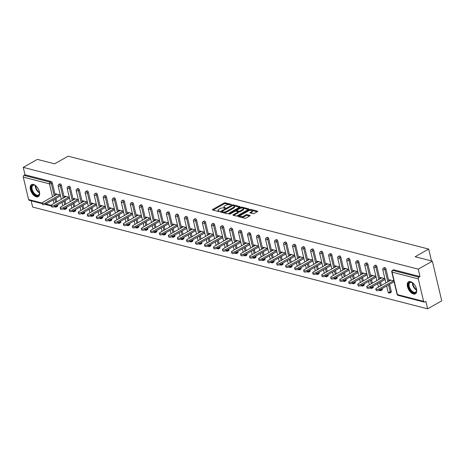 <?xml version="1.0" encoding="UTF-8"?>
<svg xmlns="http://www.w3.org/2000/svg" width="465" height="465" viewBox="0 0 465 465"><rect width="100%" height="100%" fill="white"/><g stroke="black" fill="none" stroke-linecap="round" stroke-linejoin="round"><path stroke-width="0.7" d="M231.215 204.728L231.262 204.379L225.234 202.821A0.872 0.337 -13.3 0 0 224.037 203.036L212.644 209.477A0.872 0.337 -13.3 0 0 212.366 209.82A0.872 0.337 -13.3 0 0 212.581 209.977L218.608 211.534L219.643 211.139L218.713 210.831A2.784 1.087 -13.3 0 1 218.027 210.325A2.784 1.087 -13.3 0 1 218.922 209.215L219.869 208.68A2.784 1.087 -13.3 0 1 223.712 208.006L225.333 208.058L225.38 207.704L224.595 207.5A2.784 1.087 -13.3 0 1 223.915 207.001A2.784 1.087 -13.3 0 1 224.804 205.89L225.757 205.356A2.784 1.087 -13.3 0 1 229.594 204.676L231.215 204.728M410.519 281.621A6.911 3.79 -119.5 0 0 408.584 281.796A6.911 3.79 -119.5 0 0 407.962 288.178A6.911 3.79 -119.5 0 0 413.449 294.002A6.911 3.79 -119.5 0 0 415.385 293.828A6.911 3.79 -119.5 0 0 416.006 287.451A6.911 3.79 -119.5 0 0 410.519 281.621M33.439 184.454A6.911 3.79 -119.5 0 0 31.498 184.628A6.911 3.79 -119.5 0 0 30.876 191.01A6.911 3.79 -119.5 0 0 36.363 196.835A6.911 3.79 -119.5 0 0 38.304 196.66A6.911 3.79 -119.5 0 0 38.926 190.284A6.911 3.79 -119.5 0 0 33.439 184.454M253.024 213.656A0.872 0.337 -13.3 0 0 254.227 213.447L257.424 211.639A0.872 0.337 -13.3 0 0 257.703 211.29A0.872 0.337 -13.3 0 0 257.488 211.133L250.792 209.407A0.872 0.337 -13.3 0 0 249.595 209.622L238.202 216.062A0.872 0.337 -13.3 0 0 237.923 216.405A0.872 0.337 -13.3 0 0 238.138 216.562L244.834 218.288A0.872 0.337 -13.3 0 0 246.031 218.079L249.891 215.894A0.872 0.337 -13.3 0 0 250.17 215.551A0.872 0.337 -13.3 0 0 249.955 215.394L247.089 214.656A0.872 0.337 -13.3 0 0 245.892 214.865L243.98 215.946A2.325 0.907 -13.3 0 1 241.631 216.585A2.325 0.907 -13.3 0 1 240.196 216.091A2.325 0.907 -13.3 0 1 240.94 215.167L248.444 210.924A2.325 0.907 -13.3 0 1 250.792 210.285A2.325 0.907 -13.3 0 1 252.222 210.779A2.325 0.907 -13.3 0 1 251.478 211.709L250.228 212.412A0.872 0.337 -13.3 0 0 249.949 212.761A0.872 0.337 -13.3 0 0 250.164 212.918L253.024 213.656M23.25 167.365L37.369 159.385L54.591 163.82L68.134 156.17L428.684 249.077L415.146 256.732L432.369 261.167L418.25 269.148L23.25 167.365L25.005 174.788L23.971 175.369L50.156 182.117L51.185 181.53L25.005 174.788M239.777 207.094A0.872 0.337 -13.3 0 0 240.056 206.745A0.872 0.337 -13.3 0 0 239.841 206.588L233.151 204.862A0.872 0.337 -13.3 0 0 231.948 205.077L220.555 211.517A0.872 0.337 -13.3 0 0 220.276 211.86A0.872 0.337 -13.3 0 0 220.491 212.017L227.187 213.743A0.872 0.337 -13.3 0 0 228.385 213.534L239.777 207.094M241.969 207.134L248.665 208.861A0.872 0.337 -13.3 0 1 248.88 209.018A0.872 0.337 -13.3 0 1 248.601 209.366L237.208 215.806A0.872 0.337 -13.3 0 1 236.011 216.016L233.145 215.278A0.872 0.337 -13.3 0 1 232.93 215.121A0.872 0.337 -13.3 0 1 233.209 214.772L237.83 212.162A0.872 0.337 -13.3 0 0 238.109 211.813A0.872 0.337 -13.3 0 0 237.894 211.656L235.993 211.168A0.872 0.337 -13.3 0 0 234.796 211.383L229.983 214.098L229.193 213.894L240.771 207.349A0.872 0.337 -13.3 0 1 241.969 207.134L242.16 207.931L248.327 209.517M431.491 260.941L428.684 249.077M42.338 203.682L29.231 200.305A1.331 0.982 -75.6 0 1 28.598 199.566L23.285 177.107A1.331 0.982 -75.6 0 1 23.971 175.369M31.155 200.804L32.631 207.047L427.631 308.83L441.75 300.849L432.369 261.167M418.25 269.148L420.005 276.57L418.971 277.152A1.331 0.982 104.4 0 0 418.285 278.89L423.598 301.349A1.331 0.982 104.4 0 0 424.231 302.093A1.331 0.982 104.4 0 0 424.847 301.994L425.876 301.413L427.631 308.83M55.986 194.841L55.748 193.812L60.299 194.986M60.101 196.056L60.584 196.178M418.285 278.89L392.105 272.141A1.331 0.982 104.4 0 1 392.791 270.409A1.331 0.727 -119.5 0 0 392.419 270.438L393.448 269.857A1.331 0.727 60.5 0 1 393.82 269.822L392.791 270.409L418.971 277.152M420.005 276.57L393.82 269.822M51.185 181.53A1.331 0.727 60.5 0 1 52.336 182.948L55.248 195.259M55.986 198.381L56.794 201.804M57.532 204.926L57.643 205.408A1.331 0.727 60.5 0 1 57.433 206.338L56.399 206.925A1.331 0.727 -119.5 0 0 56.614 205.989L57.643 205.408M385.956 268.915L384.921 269.497A1.331 0.727 60.5 0 0 383.776 268.084A1.331 0.727 -119.5 0 0 383.398 268.119L384.433 267.532A1.331 0.727 60.5 0 1 384.805 267.503A1.331 0.727 60.5 0 1 385.956 268.915L388.862 281.226M389.6 284.348L391.263 291.375A1.331 0.727 60.5 0 1 391.048 292.311L390.019 292.892A1.331 0.727 -119.5 0 0 390.234 291.956L391.263 291.375M376.935 266.59L375.906 267.172A1.331 0.727 60.5 0 0 374.755 265.759A1.331 0.727 -119.5 0 0 374.383 265.794L375.418 265.213A1.331 0.727 60.5 0 1 375.79 265.178A1.331 0.727 60.5 0 1 376.935 266.59L379.847 278.907M380.585 282.023L381.393 285.452M382.131 288.573L382.247 289.05A1.331 0.727 60.5 0 1 382.032 289.986L381.004 290.567A1.331 0.727 -119.5 0 0 381.213 289.637L382.247 289.05M367.92 264.265L366.891 264.852A1.331 0.727 60.5 0 0 365.74 263.434A1.331 0.727 -119.5 0 0 365.368 263.469L366.397 262.888A1.331 0.727 60.5 0 1 366.769 262.853A1.331 0.727 60.5 0 1 367.92 264.265L370.832 276.582M371.57 279.703L372.378 283.127M373.116 286.248L373.226 286.725A1.331 0.727 60.5 0 1 373.017 287.661L371.983 288.242A1.331 0.727 -119.5 0 0 372.198 287.312L373.226 286.725M358.904 261.946L357.87 262.527A1.331 0.727 60.5 0 0 356.725 261.115A1.331 0.727 -119.5 0 0 356.353 261.144L357.382 260.563A1.331 0.727 60.5 0 1 357.754 260.528A1.331 0.727 60.5 0 1 358.904 261.946L361.817 274.257M362.549 277.378L363.363 280.802M364.101 283.923L364.211 284.406A1.331 0.727 60.5 0 1 364.002 285.336L362.967 285.923A1.331 0.727 -119.5 0 0 363.182 284.987L364.211 284.406M349.889 259.621L348.855 260.202A1.331 0.727 60.5 0 0 347.704 258.79A1.331 0.727 -119.5 0 0 347.332 258.825L348.366 258.238A1.331 0.727 60.5 0 1 348.738 258.209A1.331 0.727 60.5 0 1 349.889 259.621L352.796 271.932M353.534 275.053L354.347 278.483M355.08 281.598L355.196 282.081A1.331 0.727 60.5 0 1 354.981 283.016L353.952 283.598A1.331 0.727 -119.5 0 0 354.167 282.662L355.196 282.081M340.868 257.296L339.839 257.877A1.331 0.727 60.5 0 0 338.689 256.465A1.331 0.727 -119.5 0 0 338.317 256.5L339.351 255.919A1.331 0.727 60.5 0 1 339.723 255.884A1.331 0.727 60.5 0 1 340.868 257.296L343.78 269.613M344.519 272.728L345.326 276.158M346.065 279.279L346.181 279.756A1.331 0.727 60.5 0 1 345.966 280.691L344.937 281.273A1.331 0.727 -119.5 0 0 345.146 280.343L346.181 279.756M331.853 254.971L330.824 255.558A1.331 0.727 60.5 0 0 329.673 254.14A1.331 0.727 -119.5 0 0 329.301 254.175L330.33 253.594A1.331 0.727 60.5 0 1 330.702 253.559A1.331 0.727 60.5 0 1 331.853 254.971L334.765 267.288M335.503 270.409L336.311 273.833M337.049 276.954L337.16 277.436A1.331 0.727 60.5 0 1 336.951 278.366L335.916 278.948A1.331 0.727 -119.5 0 0 336.131 278.018L337.16 277.436M322.838 252.652L321.803 253.233A1.331 0.727 60.5 0 0 320.658 251.821A1.331 0.727 -119.5 0 0 320.286 251.856L321.315 251.269A1.331 0.727 60.5 0 1 321.687 251.234A1.331 0.727 60.5 0 1 322.838 252.652L325.75 264.963M326.482 268.084L327.296 271.508M328.034 274.629L328.145 275.111A1.331 0.727 60.5 0 1 327.935 276.041L326.901 276.629A1.331 0.727 -119.5 0 0 327.116 275.693L328.145 275.111M313.817 250.327L312.788 250.908A1.331 0.727 60.5 0 0 311.637 249.496A1.331 0.727 -119.5 0 0 311.265 249.531L312.3 248.944A1.331 0.727 60.5 0 1 312.672 248.915A1.331 0.727 60.5 0 1 313.817 250.327L316.729 262.638M317.467 265.759L318.281 269.189M319.013 272.31L319.13 272.786A1.331 0.727 60.5 0 1 318.914 273.722L317.886 274.304A1.331 0.727 -119.5 0 0 318.095 273.368L319.13 272.786M304.802 248.002L303.773 248.589A1.331 0.727 60.5 0 0 302.622 247.171A1.331 0.727 -119.5 0 0 302.25 247.206L303.285 246.624A1.331 0.727 60.5 0 1 303.657 246.59A1.331 0.727 60.5 0 1 304.802 248.002L307.714 260.319M308.452 263.44L309.26 266.864M309.998 269.985L310.114 270.461A1.331 0.727 60.5 0 1 309.899 271.397L308.87 271.979A1.331 0.727 -119.5 0 0 309.08 271.048L310.114 270.461M295.787 245.677L294.758 246.264A1.331 0.727 60.5 0 0 293.607 244.852A1.331 0.727 -119.5 0 0 293.235 244.881L294.264 244.299A1.331 0.727 60.5 0 1 294.636 244.265A1.331 0.727 60.5 0 1 295.787 245.677L298.699 257.994M299.437 261.115L300.245 264.538M300.983 267.66L301.093 268.142A1.331 0.727 60.5 0 1 300.884 269.072L299.849 269.659A1.331 0.727 -119.5 0 0 300.065 268.724L301.093 268.142M286.771 243.358L285.737 243.939A1.331 0.727 60.5 0 0 284.592 242.527A1.331 0.727 -119.5 0 0 284.22 242.561L285.248 241.974A1.331 0.727 60.5 0 1 285.62 241.945A1.331 0.727 60.5 0 1 286.771 243.358L289.678 255.669M290.416 258.79L291.23 262.214M291.968 265.335L292.078 265.817A1.331 0.727 60.5 0 1 291.869 266.747L290.834 267.334A1.331 0.727 -119.5 0 0 291.049 266.399L292.078 265.817M277.75 241.033L276.721 241.614A1.331 0.727 60.5 0 0 275.571 240.202A1.331 0.727 -119.5 0 0 275.199 240.236L276.233 239.655A1.331 0.727 60.5 0 1 276.605 239.62A1.331 0.727 60.5 0 1 277.75 241.033L280.662 253.344M281.401 256.465L282.209 259.894M282.947 263.016L283.063 263.492A1.331 0.727 60.5 0 1 282.848 264.428L281.819 265.009A1.331 0.727 -119.5 0 0 282.028 264.074L283.063 263.492M268.735 238.708L267.706 239.295A1.331 0.727 60.5 0 0 266.555 237.877A1.331 0.727 -119.5 0 0 266.183 237.911L267.218 237.33A1.331 0.727 60.5 0 1 267.59 237.295A1.331 0.727 60.5 0 1 268.735 238.708L271.647 251.024M272.385 254.146L273.193 257.569M273.932 260.691L274.048 261.167A1.331 0.727 60.5 0 1 273.833 262.103L272.804 262.684A1.331 0.727 -119.5 0 0 273.013 261.754L274.048 261.167M259.72 236.389L258.685 236.97A1.331 0.727 60.5 0 0 257.54 235.557A1.331 0.727 -119.5 0 0 257.168 235.586L258.197 235.005A1.331 0.727 60.5 0 1 258.569 234.97A1.331 0.727 60.5 0 1 259.72 236.389L262.632 248.699M263.37 251.821L264.178 255.244M264.916 258.366L265.027 258.848A1.331 0.727 60.5 0 1 264.818 259.778L263.783 260.365A1.331 0.727 -119.5 0 0 263.998 259.429L265.027 258.848M250.705 234.064L249.67 234.645A1.331 0.727 60.5 0 0 248.525 233.232A1.331 0.727 -119.5 0 0 248.153 233.267L249.182 232.68A1.331 0.727 60.5 0 1 249.554 232.651A1.331 0.727 60.5 0 1 250.705 234.064L253.611 246.374M254.349 249.496L255.163 252.919M255.901 256.041L256.012 256.523A1.331 0.727 60.5 0 1 255.797 257.459L254.768 258.04A1.331 0.727 -119.5 0 0 254.983 257.104L256.012 256.523M241.684 231.739L240.655 232.32A1.331 0.727 60.5 0 0 239.504 230.907A1.331 0.727 -119.5 0 0 239.132 230.942L240.167 230.361A1.331 0.727 60.5 0 1 240.539 230.326A1.331 0.727 60.5 0 1 241.684 231.739L244.596 244.055M245.334 247.171L246.142 250.6M246.88 253.721L246.996 254.198A1.331 0.727 60.5 0 1 246.781 255.134L245.753 255.715A1.331 0.727 -119.5 0 0 245.962 254.785L246.996 254.198M232.669 229.414L231.64 230.001A1.331 0.727 60.5 0 0 230.489 228.582A1.331 0.727 -119.5 0 0 230.117 228.617L231.146 228.036A1.331 0.727 60.5 0 1 231.524 228.001A1.331 0.727 60.5 0 1 232.669 229.414L235.581 241.73M236.319 244.852L237.127 248.275M237.865 251.396L237.981 251.879A1.331 0.727 60.5 0 1 237.766 252.809L236.737 253.39A1.331 0.727 -119.5 0 0 236.947 252.46L237.981 251.879M223.653 227.094L222.619 227.676A1.331 0.727 60.5 0 0 221.474 226.263A1.331 0.727 -119.5 0 0 221.102 226.298L222.131 225.711A1.331 0.727 60.5 0 1 222.503 225.676A1.331 0.727 60.5 0 1 223.653 227.094L226.565 239.405M227.304 242.527L228.112 245.95M228.85 249.071L228.96 249.554A1.331 0.727 60.5 0 1 228.751 250.484L227.716 251.071A1.331 0.727 -119.5 0 0 227.931 250.135L228.96 249.554M214.638 224.769L213.604 225.351A1.331 0.727 60.5 0 0 212.459 223.938A1.331 0.727 -119.5 0 0 212.081 223.973L213.115 223.386A1.331 0.727 60.5 0 1 213.487 223.357A1.331 0.727 60.5 0 1 214.638 224.769L217.544 237.08M218.283 240.202L219.096 243.631M219.835 246.746L219.945 247.229A1.331 0.727 60.5 0 1 219.73 248.165L218.701 248.746A1.331 0.727 -119.5 0 0 218.916 247.81L219.945 247.229M205.617 222.444L204.588 223.031A1.331 0.727 60.5 0 0 203.438 221.613A1.331 0.727 -119.5 0 0 203.066 221.648L204.1 221.067A1.331 0.727 60.5 0 1 204.472 221.032A1.331 0.727 60.5 0 1 205.617 222.444L208.529 234.761M209.267 237.882L210.075 241.306M210.814 244.427L210.93 244.904A1.331 0.727 60.5 0 1 210.715 245.84L209.686 246.421A1.331 0.727 -119.5 0 0 209.895 245.491L210.93 244.904M196.602 220.119L195.573 220.706A1.331 0.727 60.5 0 0 194.422 219.294A1.331 0.727 -119.5 0 0 194.05 219.323L195.079 218.742A1.331 0.727 60.5 0 1 195.457 218.707A1.331 0.727 60.5 0 1 196.602 220.119L199.514 232.436M200.252 235.557L201.06 238.981M201.798 242.102L201.915 242.585A1.331 0.727 60.5 0 1 201.7 243.515L200.665 244.102A1.331 0.727 -119.5 0 0 200.88 243.166L201.915 242.585M187.587 217.8L186.552 218.381A1.331 0.727 60.5 0 0 185.407 216.969A1.331 0.727 -119.5 0 0 185.035 217.004L186.064 216.417A1.331 0.727 60.5 0 1 186.436 216.382A1.331 0.727 60.5 0 1 187.587 217.8L190.499 230.111M191.237 233.232L192.045 236.656M192.783 239.777L192.894 240.26A1.331 0.727 60.5 0 1 192.684 241.19L191.65 241.777A1.331 0.727 -119.5 0 0 191.865 240.841L192.894 240.26M178.572 215.475L177.537 216.056A1.331 0.727 60.5 0 0 176.392 214.644A1.331 0.727 -119.5 0 0 176.014 214.679L177.049 214.098A1.331 0.727 60.5 0 1 177.421 214.063A1.331 0.727 60.5 0 1 178.572 215.475L181.478 227.786M182.216 230.907L183.03 234.337M183.768 237.458L183.878 237.935A1.331 0.727 60.5 0 1 183.663 238.87L182.635 239.452A1.331 0.727 -119.5 0 0 182.85 238.516L183.878 237.935M169.551 213.15L168.522 213.737A1.331 0.727 60.5 0 0 167.371 212.319A1.331 0.727 -119.5 0 0 166.999 212.354L168.034 211.773A1.331 0.727 60.5 0 1 168.406 211.738A1.331 0.727 60.5 0 1 169.551 213.15L172.463 225.467M173.201 228.588L174.009 232.012M174.747 235.133L174.863 235.61A1.331 0.727 60.5 0 1 174.648 236.546L173.619 237.127A1.331 0.727 -119.5 0 0 173.829 236.197L174.863 235.61M160.535 210.831L159.507 211.412A1.331 0.727 60.5 0 0 158.356 210A1.331 0.727 -119.5 0 0 157.984 210.029L159.013 209.448A1.331 0.727 60.5 0 1 159.39 209.413A1.331 0.727 60.5 0 1 160.535 210.831L163.448 223.142M164.186 226.263L164.994 229.687M165.732 232.808L165.848 233.291A1.331 0.727 60.5 0 1 165.633 234.221L164.598 234.808A1.331 0.727 -119.5 0 0 164.813 233.872L165.848 233.291M151.52 208.506L150.486 209.087A1.331 0.727 60.5 0 0 149.341 207.675A1.331 0.727 -119.5 0 0 148.969 207.71L149.997 207.123A1.331 0.727 60.5 0 1 150.369 207.094A1.331 0.727 60.5 0 1 151.52 208.506L154.432 220.817M155.171 223.938L155.978 227.362M156.717 230.483L156.827 230.966A1.331 0.727 60.5 0 1 156.618 231.901L155.583 232.483A1.331 0.727 -119.5 0 0 155.798 231.547L156.827 230.966M142.505 206.181L141.47 206.762A1.331 0.727 60.5 0 0 140.325 205.35A1.331 0.727 -119.5 0 0 139.948 205.385L140.982 204.803A1.331 0.727 60.5 0 1 141.354 204.769A1.331 0.727 60.5 0 1 142.505 206.181L145.411 218.492M146.15 221.613L146.963 225.043M147.696 228.164L147.812 228.641A1.331 0.727 60.5 0 1 147.597 229.576L146.568 230.158A1.331 0.727 -119.5 0 0 146.783 229.228L147.812 228.641M133.484 203.856L132.455 204.443A1.331 0.727 60.5 0 0 131.304 203.025A1.331 0.727 -119.5 0 0 130.932 203.06L131.967 202.478A1.331 0.727 60.5 0 1 132.339 202.444A1.331 0.727 60.5 0 1 133.484 203.856L136.396 216.173M137.134 219.294L137.942 222.718M138.68 225.839L138.797 226.316A1.331 0.727 60.5 0 1 138.582 227.251L137.553 227.833A1.331 0.727 -119.5 0 0 137.762 226.903L138.797 226.316M124.469 201.537L123.44 202.118A1.331 0.727 60.5 0 0 122.289 200.706A1.331 0.727 -119.5 0 0 121.917 200.735L122.946 200.153A1.331 0.727 60.5 0 1 123.318 200.119A1.331 0.727 60.5 0 1 124.469 201.537L127.381 213.848M128.119 216.969L128.927 220.393M129.665 223.514L129.782 223.996A1.331 0.727 60.5 0 1 129.566 224.926L128.532 225.513A1.331 0.727 -119.5 0 0 128.747 224.578L129.782 223.996M115.454 199.212L114.419 199.793A1.331 0.727 60.5 0 0 113.274 198.381A1.331 0.727 -119.5 0 0 112.902 198.416L113.931 197.828A1.331 0.727 60.5 0 1 114.303 197.799A1.331 0.727 60.5 0 1 115.454 199.212L118.366 211.523M119.098 214.644L119.912 218.073M120.65 221.189L120.761 221.671A1.331 0.727 60.5 0 1 120.551 222.607L119.517 223.188A1.331 0.727 -119.5 0 0 119.732 222.253L120.761 221.671M106.439 196.887L105.404 197.468A1.331 0.727 60.5 0 0 104.253 196.056A1.331 0.727 -119.5 0 0 103.881 196.091L104.916 195.509A1.331 0.727 60.5 0 1 105.288 195.474A1.331 0.727 60.5 0 1 106.439 196.887L109.345 209.204M110.083 212.319L110.897 215.748M111.629 218.87L111.745 219.346A1.331 0.727 60.5 0 1 111.53 220.282L110.501 220.863A1.331 0.727 -119.5 0 0 110.716 219.933L111.745 219.346M97.418 194.562L96.389 195.149A1.331 0.727 60.5 0 0 95.238 193.731A1.331 0.727 -119.5 0 0 94.866 193.766L95.9 193.184A1.331 0.727 60.5 0 1 96.272 193.149A1.331 0.727 60.5 0 1 97.418 194.562L100.33 206.879M101.068 210L101.876 213.423M102.614 216.545L102.73 217.027A1.331 0.727 60.5 0 1 102.515 217.957L101.486 218.538A1.331 0.727 -119.5 0 0 101.696 217.608L102.73 217.027M88.402 192.243L87.374 192.824A1.331 0.727 60.5 0 0 86.223 191.411A1.331 0.727 -119.5 0 0 85.851 191.446L86.879 190.859A1.331 0.727 60.5 0 1 87.251 190.824A1.331 0.727 60.5 0 1 88.402 192.243L91.314 204.554M92.053 207.675L92.861 211.098M93.599 214.22L93.709 214.702A1.331 0.727 60.5 0 1 93.5 215.632L92.465 216.219A1.331 0.727 -119.5 0 0 92.68 215.283L93.709 214.702M79.387 189.918L78.353 190.499A1.331 0.727 60.5 0 0 77.207 189.086A1.331 0.727 -119.5 0 0 76.835 189.121L77.864 188.534A1.331 0.727 60.5 0 1 78.236 188.505A1.331 0.727 60.5 0 1 79.387 189.918L82.299 202.229M83.032 205.35L83.845 208.779M84.584 211.901L84.694 212.377A1.331 0.727 60.5 0 1 84.485 213.313L83.45 213.894A1.331 0.727 -119.5 0 0 83.665 212.958L84.694 212.377M70.372 187.593L69.337 188.18A1.331 0.727 60.5 0 0 68.186 186.761A1.331 0.727 -119.5 0 0 67.814 186.796L68.849 186.215A1.331 0.727 60.5 0 1 69.221 186.18A1.331 0.727 60.5 0 1 70.372 187.593L73.278 199.909M74.016 203.031L74.83 206.454M75.562 209.576L75.679 210.052A1.331 0.727 60.5 0 1 75.464 210.988L74.435 211.569A1.331 0.727 -119.5 0 0 74.644 210.639L75.679 210.052M61.351 185.268L60.322 185.855A1.331 0.727 60.5 0 0 59.171 184.442A1.331 0.727 -119.5 0 0 58.799 184.471L59.834 183.89A1.331 0.727 60.5 0 1 60.206 183.855A1.331 0.727 60.5 0 1 61.351 185.268L64.263 197.584M65.001 200.706L65.809 204.129M66.547 207.251L66.664 207.733A1.331 0.727 60.5 0 1 66.448 208.663L65.42 209.25A1.331 0.727 -119.5 0 0 65.629 208.314L66.664 207.733M69.116 198.375L69.599 198.503M65.007 197.166L64.763 196.137L69.314 197.311M78.137 200.7L78.614 200.822M74.022 199.485L73.778 198.462L78.335 199.63M87.153 203.025L87.629 203.147M83.037 201.81L82.793 200.781L87.35 201.955M96.168 205.35L96.65 205.472M92.053 204.135L91.814 203.106L96.365 204.28M105.183 207.669L105.665 207.791M101.074 206.46L100.829 205.431L105.381 206.605M114.204 209.994L114.681 210.116M110.089 208.779L109.845 207.756L114.402 208.925M123.219 212.319L123.696 212.441M119.104 211.104L118.86 210.075L123.417 211.25M132.234 214.638L132.717 214.766M128.125 213.429L127.881 212.4L132.432 213.575M141.25 216.963L141.732 217.085M137.14 215.754L136.896 214.725L141.453 215.9M150.271 219.288L150.747 219.41M146.155 218.073L145.911 217.045L150.468 218.219M159.286 221.613L159.762 221.735M155.171 220.398L154.926 219.37L159.483 220.544M168.301 223.932L168.783 224.06M164.192 222.723L163.947 221.695L168.499 222.869M177.316 226.257L177.799 226.379M173.207 225.048L172.963 224.02L177.52 225.194M186.337 228.582L186.814 228.704M182.222 227.368L181.978 226.339L186.535 227.513M195.352 230.907L195.829 231.029M191.237 229.693L190.999 228.664L195.55 229.838M204.368 233.227L204.85 233.354M200.258 232.018L200.014 230.989L204.565 232.163M213.383 235.552L213.865 235.674M209.273 234.337L209.029 233.314L213.586 234.482M222.404 237.877L222.88 237.999M218.288 236.662L218.044 235.633L222.601 236.807M231.419 240.196L231.901 240.324M227.304 238.987L227.065 237.958L231.617 239.132M240.434 242.521L240.917 242.643M236.325 241.312L236.081 240.283L240.632 241.457M249.455 244.846L249.932 244.968M245.34 243.631L245.096 242.602L249.653 243.776M258.47 247.171L258.947 247.293M254.355 245.956L254.111 244.927L258.668 246.101M267.485 249.49L267.968 249.618M263.37 248.281L263.132 247.252L267.683 248.426M276.501 251.815L276.983 251.937M272.391 250.606L272.147 249.577L276.698 250.751M285.522 254.14L285.998 254.262M281.406 252.925L281.162 251.896L285.719 253.07M294.537 256.465L295.013 256.587M290.422 255.25L290.177 254.221L294.734 255.395M303.552 258.784L304.034 258.912M299.437 257.575L299.198 256.546L303.75 257.72M312.567 261.109L313.05 261.231M308.458 259.894L308.214 258.871L312.765 260.045M321.588 263.434L322.065 263.556M317.473 262.219L317.229 261.191L321.786 262.365M330.603 265.759L331.08 265.881M326.488 264.544L326.244 263.516L330.801 264.69M339.619 268.078L340.101 268.206M335.503 266.869L335.265 265.841L339.816 267.015M348.634 270.403L349.116 270.525M344.524 269.189L344.28 268.166L348.831 269.334M357.655 272.728L358.131 272.85M353.54 271.514L353.295 270.485L357.852 271.659M366.67 275.048L367.147 275.175M362.555 273.839L362.311 272.81L366.868 273.984M375.685 277.373L376.168 277.495M371.576 276.163L371.332 275.135L375.883 276.309M384.7 279.697L385.183 279.82M380.591 278.483L380.347 277.454L384.904 278.628M393.721 282.023L394.198 282.145M389.606 280.808L389.362 279.779L393.919 280.953M223.915 207.001L224.101 207.791A2.784 1.087 -13.3 0 0 224.537 208.215M218.027 210.325L218.219 211.122A2.784 1.087 -13.3 0 0 218.655 211.54M229.326 204.623L225.42 203.618A0.872 0.337 -13.3 0 0 224.223 203.827L213.104 210.116M221.875 211.668L221.02 212.156M239.504 207.245L233.942 205.815M232.889 205.524L222.049 211.325L222.003 211.68L222.828 211.889A2.784 1.087 -13.3 0 0 226.664 211.215L233.5 207.349A2.784 1.087 -13.3 0 0 234.395 206.239A2.784 1.087 -13.3 0 0 233.709 205.739L232.889 205.524M223.287 212.738A2.784 1.087 -13.3 0 0 226.856 212.005L226.664 211.215M234.395 206.239L234.581 207.035A2.784 1.087 -13.3 0 1 233.686 208.14L226.856 212.005M233.668 215.411L238.016 212.958A0.872 0.337 -13.3 0 0 238.295 212.61L238.109 211.813M235.65 211.145L236.679 210.564M240.893 208.175L240.771 207.349M242.625 209.453A2.325 0.907 -13.3 0 0 243.369 208.523A2.325 0.907 -13.3 0 0 241.934 208.029A2.325 0.907 -13.3 0 0 239.585 208.669L236.947 210.163A0.872 0.337 -13.3 0 0 236.668 210.511A0.872 0.337 -13.3 0 0 236.883 210.668L238.783 211.156A0.872 0.337 -13.3 0 0 239.981 210.947L242.625 209.453L242.811 210.244A2.325 0.907 -13.3 0 0 243.555 209.32L243.369 208.523M236.668 210.511L236.854 211.302A0.872 0.337 -13.3 0 0 236.947 211.412M242.811 210.244L240.167 211.738A0.872 0.337 -13.3 0 1 238.969 211.953L238.016 211.703M242.16 207.931A0.872 0.337 -13.3 0 0 240.957 208.14M252.222 210.779L252.408 211.575A2.325 0.907 -13.3 0 1 251.664 212.499L250.687 213.051M240.196 216.091L240.382 216.888A2.325 0.907 -13.3 0 0 240.742 217.236M241.207 217.353A2.325 0.907 -13.3 0 0 244.166 216.742L243.98 215.946M249.618 216.051L247.281 215.446A0.872 0.337 -13.3 0 0 246.078 215.661L244.166 216.742M251.402 210.314L250.978 210.203A0.872 0.337 -13.3 0 0 249.781 210.413L249.752 210.43M240.231 215.812L238.661 216.702M257.151 211.79L251.861 210.43M45.506 202.955L45.791 204.147A2.04 0.796 166.7 0 1 43.733 204.705A2.04 0.796 166.7 0 1 42.478 204.269L42.193 203.083A2.04 0.796 -13.3 0 0 43.448 203.513A2.04 0.796 -13.3 0 0 45.506 202.955L59.822 194.864M57.16 194.178L42.85 202.269A2.04 0.796 -13.3 0 0 42.193 203.083M45.791 204.147L60.497 195.829M54.202 206.739L55.416 207.053A1.331 1.331 0 0 0 56.399 206.925A1.331 0.727 -119.5 0 1 56.027 206.96A1.331 0.982 -75.6 0 1 55.416 207.053A1.331 0.982 -75.6 0 1 54.824 206.46A2.04 0.796 166.7 0 1 52.748 207.03A2.04 0.796 166.7 0 1 51.493 206.594L51.214 205.402A2.04 0.796 -13.3 0 0 52.469 205.838A2.04 0.796 -13.3 0 0 54.527 205.28L68.837 197.183M66.181 196.503L51.865 204.594A2.04 0.796 -13.3 0 0 51.214 205.402M54.527 205.28L54.806 206.466L69.517 198.154M63.542 207.599L63.821 208.791A2.04 0.796 166.7 0 1 61.764 209.355A2.04 0.796 166.7 0 1 60.508 208.919L60.229 207.727A2.04 0.796 -13.3 0 0 61.485 208.163A2.04 0.796 -13.3 0 0 63.542 207.599L77.853 199.508M75.196 198.822L60.88 206.913A2.04 0.796 -13.3 0 0 60.229 207.727M63.821 208.791L78.533 200.473M72.557 209.924L72.842 211.116A2.04 0.796 166.7 0 1 70.785 211.674A2.04 0.796 166.7 0 1 69.529 211.244L69.244 210.052A2.04 0.796 -13.3 0 0 70.5 210.482A2.04 0.796 -13.3 0 0 72.557 209.924L86.868 201.833M84.212 201.147L69.901 209.238A2.04 0.796 -13.3 0 0 69.244 210.052M72.842 211.116L87.548 202.798M81.573 212.249L81.857 213.441A2.04 0.796 166.7 0 1 79.8 213.999A2.04 0.796 166.7 0 1 78.544 213.563L78.26 212.371A2.04 0.796 -13.3 0 0 79.521 212.807A2.04 0.796 -13.3 0 0 81.573 212.249L95.889 204.158M93.227 203.472L78.916 211.563A2.04 0.796 -13.3 0 0 78.26 212.371M81.857 213.441L96.563 205.123M90.594 214.574L90.873 215.76A2.04 0.796 166.7 0 1 88.815 216.324A2.04 0.796 166.7 0 1 87.559 215.888L87.281 214.696A2.04 0.796 -13.3 0 0 88.536 215.132A2.04 0.796 -13.3 0 0 90.594 214.574L104.904 206.477M102.248 205.797L87.932 213.888A2.04 0.796 -13.3 0 0 87.281 214.696M90.873 215.76L105.584 207.448M39.415 191.836A5.981 3.284 60.5 0 1 39.513 193.219A5.981 3.284 60.5 0 1 39.426 193.905A5.981 3.284 60.5 0 1 34.561 194.492A5.981 3.284 60.5 0 1 31.405 186.802A5.981 3.284 60.5 0 1 35.073 185.366A5.981 3.284 60.5 0 1 36.206 186.163M35.247 185.465A5.539 3.04 -119.5 0 0 33.015 185.349A5.539 3.04 -119.5 0 0 32.021 186.883A5.539 3.04 -119.5 0 0 33.951 192.94A5.539 3.04 -119.5 0 0 38.461 194.992A5.539 3.04 -119.5 0 0 39.455 193.457A5.539 3.04 -119.5 0 0 39.519 193.016M31.916 184.448A6.865 3.767 -119.5 0 0 30.812 186.279A6.865 3.767 -119.5 0 0 33.12 193.69A6.865 3.767 -119.5 0 0 38.671 196.399M416.5 289.003A5.981 3.284 60.5 0 1 416.594 290.387A5.981 3.284 60.5 0 1 416.512 291.073A5.981 3.284 60.5 0 1 411.647 291.66A5.981 3.284 60.5 0 1 408.485 283.97A5.981 3.284 60.5 0 1 412.153 282.534A5.981 3.284 60.5 0 1 413.292 283.33M412.333 282.633A5.539 3.04 -119.5 0 0 410.095 282.517A5.539 3.04 -119.5 0 0 409.107 284.051A5.539 3.04 -119.5 0 0 411.031 290.108A5.539 3.04 -119.5 0 0 415.547 292.16A5.539 3.04 -119.5 0 0 416.535 290.625A5.539 3.04 -119.5 0 0 416.599 290.183M408.997 281.616A6.865 3.767 -119.5 0 0 407.892 283.447A6.865 3.767 -119.5 0 0 410.206 290.858A6.865 3.767 -119.5 0 0 415.751 293.566M99.609 216.893L99.888 218.085A2.04 0.796 166.7 0 1 97.83 218.643A2.04 0.796 166.7 0 1 96.575 218.213L96.296 217.021A2.04 0.796 -13.3 0 0 97.551 217.457A2.04 0.796 -13.3 0 0 99.609 216.893L113.919 208.802M111.263 208.117L96.947 216.208A2.04 0.796 -13.3 0 0 96.296 217.021M99.888 218.085L114.599 209.767M108.624 219.218L108.909 220.41A2.04 0.796 166.7 0 1 106.851 220.968A2.04 0.796 166.7 0 1 105.596 220.538L105.311 219.346A2.04 0.796 -13.3 0 0 106.566 219.776A2.04 0.796 -13.3 0 0 108.624 219.218L122.934 211.127M120.278 210.442L105.968 218.533A2.04 0.796 -13.3 0 0 105.311 219.346M108.909 220.41L123.614 212.092M117.639 221.543L117.924 222.735A2.04 0.796 166.7 0 1 115.866 223.293A2.04 0.796 166.7 0 1 114.611 222.857L114.332 221.666A2.04 0.796 -13.3 0 0 115.587 222.101A2.04 0.796 -13.3 0 0 117.639 221.543L131.955 213.452M129.293 212.767L114.983 220.858A2.04 0.796 -13.3 0 0 114.332 221.666M117.924 222.735L132.635 214.417M126.66 223.863L126.939 225.054A2.04 0.796 166.7 0 1 124.882 225.618A2.04 0.796 166.7 0 1 123.626 225.182L123.347 223.991A2.04 0.796 -13.3 0 0 124.603 224.426A2.04 0.796 -13.3 0 0 126.66 223.863L140.971 215.772M138.314 215.086L123.998 223.183A2.04 0.796 -13.3 0 0 123.347 223.991M126.939 225.054L141.651 216.742M135.675 226.188L135.954 227.379A2.04 0.796 166.7 0 1 133.897 227.937A2.04 0.796 166.7 0 1 132.641 227.507L132.362 226.316A2.04 0.796 -13.3 0 0 133.618 226.751A2.04 0.796 -13.3 0 0 135.675 226.188L149.986 218.097M147.329 217.411L133.019 225.502A2.04 0.796 -13.3 0 0 132.362 226.316M135.954 227.379L150.666 219.062M144.691 228.513L144.975 229.704A2.04 0.796 166.7 0 1 142.918 230.262A2.04 0.796 166.7 0 1 141.662 229.826L141.377 228.641A2.04 0.796 -13.3 0 0 142.633 229.071A2.04 0.796 -13.3 0 0 144.691 228.513L159.007 220.422M156.345 219.736L142.034 227.827A2.04 0.796 -13.3 0 0 141.377 228.641M144.975 229.704L159.681 221.387M153.706 230.838L153.991 232.023A2.04 0.796 166.7 0 1 151.933 232.587A2.04 0.796 166.7 0 1 150.677 232.151L150.398 230.96A2.04 0.796 -13.3 0 0 151.654 231.396A2.04 0.796 -13.3 0 0 153.706 230.838L168.022 222.747M165.36 222.061L151.049 230.152A2.04 0.796 -13.3 0 0 150.398 230.96M153.991 232.023L168.702 223.712M162.727 233.157L163.006 234.348A2.04 0.796 166.7 0 1 160.948 234.912A2.04 0.796 166.7 0 1 159.693 234.476L159.414 233.285A2.04 0.796 -13.3 0 0 160.669 233.721A2.04 0.796 -13.3 0 0 162.727 233.157L177.037 225.066M174.381 224.38L160.065 232.471A2.04 0.796 -13.3 0 0 159.414 233.285M163.006 234.348L177.717 226.031M171.742 235.482L172.021 236.673A2.04 0.796 166.7 0 1 169.969 237.231A2.04 0.796 166.7 0 1 168.708 236.801L168.429 235.61A2.04 0.796 -13.3 0 0 169.684 236.04A2.04 0.796 -13.3 0 0 171.742 235.482L186.052 227.391M183.396 226.705L169.086 234.796A2.04 0.796 -13.3 0 0 168.429 235.61M172.021 236.673L186.732 228.356M180.757 237.807L181.042 238.998A2.04 0.796 166.7 0 1 178.984 239.556A2.04 0.796 166.7 0 1 177.729 239.12L177.444 237.935A2.04 0.796 -13.3 0 0 178.7 238.365A2.04 0.796 -13.3 0 0 180.757 237.807L195.073 229.716M192.411 229.03L178.101 237.121A2.04 0.796 -13.3 0 0 177.444 237.935M181.042 238.998L195.748 230.681M189.772 240.132L190.057 241.318A2.04 0.796 166.7 0 1 188 241.881A2.04 0.796 166.7 0 1 186.744 241.445L186.465 240.254A2.04 0.796 -13.3 0 0 187.721 240.69A2.04 0.796 -13.3 0 0 189.772 240.132L204.089 232.035M201.426 231.355L187.116 239.446A2.04 0.796 -13.3 0 0 186.465 240.254M190.057 241.318L204.769 233.006M198.793 242.451L199.072 243.643A2.04 0.796 166.7 0 1 197.015 244.201A2.04 0.796 166.7 0 1 195.759 243.77L195.48 242.579A2.04 0.796 -13.3 0 0 196.736 243.015A2.04 0.796 -13.3 0 0 198.793 242.451L213.104 234.36M210.447 233.674L196.131 241.765A2.04 0.796 -13.3 0 0 195.48 242.579M199.072 243.643L213.784 235.325M207.809 244.776L208.088 245.968A2.04 0.796 166.7 0 1 206.036 246.526A2.04 0.796 166.7 0 1 204.78 246.095L204.495 244.904A2.04 0.796 -13.3 0 0 205.751 245.334A2.04 0.796 -13.3 0 0 207.809 244.776L222.119 236.685M219.463 235.999L205.152 244.09A2.04 0.796 -13.3 0 0 204.495 244.904M208.088 245.968L222.799 237.65M216.824 247.101L217.108 248.293A2.04 0.796 166.7 0 1 215.051 248.851A2.04 0.796 166.7 0 1 213.795 248.415L213.511 247.223A2.04 0.796 -13.3 0 0 214.766 247.659A2.04 0.796 -13.3 0 0 216.824 247.101L231.14 239.01M228.478 238.324L214.167 246.415A2.04 0.796 -13.3 0 0 213.511 247.223M217.108 248.293L231.814 239.975M225.845 249.42L226.124 250.612A2.04 0.796 166.7 0 1 224.066 251.176A2.04 0.796 166.7 0 1 222.811 250.74L222.532 249.548A2.04 0.796 -13.3 0 0 223.787 249.984A2.04 0.796 -13.3 0 0 225.845 249.42L240.155 241.329M237.493 240.649L223.183 248.74A2.04 0.796 -13.3 0 0 222.532 249.548M226.124 250.612L240.835 242.3M234.86 251.745L235.139 252.937A2.04 0.796 166.7 0 1 233.081 253.495A2.04 0.796 166.7 0 1 231.826 253.065L231.547 251.873A2.04 0.796 -13.3 0 0 232.802 252.309A2.04 0.796 -13.3 0 0 234.86 251.745L249.17 243.654M246.514 242.968L232.198 251.059A2.04 0.796 -13.3 0 0 231.547 251.873M235.139 252.937L249.85 244.619M243.875 254.07L244.154 255.262A2.04 0.796 166.7 0 1 242.102 255.82A2.04 0.796 166.7 0 1 240.847 255.384L240.562 254.198A2.04 0.796 -13.3 0 0 241.817 254.628A2.04 0.796 -13.3 0 0 243.875 254.07L258.185 245.979M255.529 245.293L241.219 253.384A2.04 0.796 -13.3 0 0 240.562 254.198M244.154 255.262L258.866 246.944M252.89 256.395L253.175 257.581A2.04 0.796 166.7 0 1 251.117 258.145A2.04 0.796 166.7 0 1 249.862 257.709L249.577 256.517A2.04 0.796 -13.3 0 0 250.833 256.953A2.04 0.796 -13.3 0 0 252.89 256.395L267.206 248.304M264.544 247.618L250.234 255.709A2.04 0.796 -13.3 0 0 249.577 256.517M253.175 257.581L267.881 249.269M261.911 258.714L262.19 259.906A2.04 0.796 166.7 0 1 260.133 260.47A2.04 0.796 166.7 0 1 258.877 260.034L258.598 258.842A2.04 0.796 -13.3 0 0 259.854 259.278A2.04 0.796 -13.3 0 0 261.911 258.714L276.222 250.623M273.56 249.938L259.249 258.034A2.04 0.796 -13.3 0 0 258.598 258.842M262.19 259.906L276.902 251.588M270.926 261.039L271.205 262.231A2.04 0.796 166.7 0 1 269.148 262.789A2.04 0.796 166.7 0 1 267.892 262.359L267.613 261.167A2.04 0.796 -13.3 0 0 268.869 261.603A2.04 0.796 -13.3 0 0 270.926 261.039L285.237 252.948M282.581 252.263L268.264 260.354A2.04 0.796 -13.3 0 0 267.613 261.167M271.205 262.231L285.917 253.913M279.942 263.364L280.221 264.556A2.04 0.796 166.7 0 1 278.169 265.114A2.04 0.796 166.7 0 1 276.913 264.678L276.629 263.492A2.04 0.796 -13.3 0 0 277.884 263.922A2.04 0.796 -13.3 0 0 279.942 263.364L294.252 255.273M291.596 254.588L277.285 262.679A2.04 0.796 -13.3 0 0 276.629 263.492M280.221 264.556L294.932 256.238M288.957 265.689L289.242 266.875A2.04 0.796 166.7 0 1 287.184 267.439A2.04 0.796 166.7 0 1 285.929 267.003L285.644 265.811A2.04 0.796 -13.3 0 0 286.899 266.247A2.04 0.796 -13.3 0 0 288.957 265.689L303.273 257.598M300.611 256.913L286.3 265.004A2.04 0.796 -13.3 0 0 285.644 265.811M289.242 266.875L303.947 258.563M297.978 268.009L298.257 269.2A2.04 0.796 166.7 0 1 296.199 269.764A2.04 0.796 166.7 0 1 294.944 269.328L294.665 268.136A2.04 0.796 -13.3 0 0 295.92 268.572A2.04 0.796 -13.3 0 0 297.978 268.009L312.288 259.918M309.632 259.232L295.316 267.323A2.04 0.796 -13.3 0 0 294.665 268.136M298.257 269.2L312.968 260.882M306.993 270.334L307.272 271.525A2.04 0.796 166.7 0 1 305.214 272.083A2.04 0.796 166.7 0 1 303.959 271.653L303.68 270.461A2.04 0.796 -13.3 0 0 304.935 270.892A2.04 0.796 -13.3 0 0 306.993 270.334L321.303 262.243M318.647 261.557L304.331 269.648A2.04 0.796 -13.3 0 0 303.68 270.461M307.272 271.525L321.983 263.207M316.008 272.659L316.293 273.85A2.04 0.796 166.7 0 1 314.235 274.408A2.04 0.796 166.7 0 1 312.98 273.972L312.695 272.786A2.04 0.796 -13.3 0 0 313.951 273.217A2.04 0.796 -13.3 0 0 316.008 272.659L330.319 264.568M327.662 263.882L313.352 271.973A2.04 0.796 -13.3 0 0 312.695 272.786M316.293 273.85L330.999 265.532M325.023 274.984L325.308 276.169A2.04 0.796 166.7 0 1 323.251 276.733A2.04 0.796 166.7 0 1 321.995 276.297L321.71 275.106A2.04 0.796 -13.3 0 0 322.972 275.542A2.04 0.796 -13.3 0 0 325.023 274.984L339.34 266.887M336.677 266.207L322.367 274.298A2.04 0.796 -13.3 0 0 321.71 275.106M325.308 276.169L340.014 267.857M334.044 277.303L334.323 278.494A2.04 0.796 166.7 0 1 332.266 279.052A2.04 0.796 166.7 0 1 331.01 278.622L330.731 277.431A2.04 0.796 -13.3 0 0 331.987 277.867A2.04 0.796 -13.3 0 0 334.044 277.303L348.355 269.212M345.698 268.526L331.382 276.617A2.04 0.796 -13.3 0 0 330.731 277.431M334.323 278.494L349.035 270.177M343.06 279.628L343.339 280.819A2.04 0.796 166.7 0 1 341.281 281.377A2.04 0.796 166.7 0 1 340.025 280.947L339.746 279.756A2.04 0.796 -13.3 0 0 341.002 280.186A2.04 0.796 -13.3 0 0 343.06 279.628L357.37 271.537M354.714 270.851L340.397 278.942A2.04 0.796 -13.3 0 0 339.746 279.756M343.339 280.819L358.05 272.502M352.075 281.953L352.36 283.144A2.04 0.796 166.7 0 1 350.302 283.702A2.04 0.796 166.7 0 1 349.046 283.266L348.762 282.075A2.04 0.796 -13.3 0 0 350.017 282.511A2.04 0.796 -13.3 0 0 352.075 281.953L366.385 273.862M363.729 273.176L349.418 281.267A2.04 0.796 -13.3 0 0 348.762 282.075M352.36 283.144L367.065 274.827M361.09 284.272L361.375 285.464A2.04 0.796 166.7 0 1 359.317 286.027A2.04 0.796 166.7 0 1 358.062 285.591L357.783 284.4A2.04 0.796 -13.3 0 0 359.038 284.836A2.04 0.796 -13.3 0 0 361.09 284.272L375.406 276.181M372.744 275.501L358.434 283.592A2.04 0.796 -13.3 0 0 357.783 284.4M361.375 285.464L376.086 277.152M370.111 286.597L370.39 287.788A2.04 0.796 166.7 0 1 368.332 288.346A2.04 0.796 166.7 0 1 367.077 287.916L366.798 286.725A2.04 0.796 -13.3 0 0 368.053 287.161A2.04 0.796 -13.3 0 0 370.111 286.597L384.421 278.506M381.765 277.82L367.449 285.911A2.04 0.796 -13.3 0 0 366.798 286.725M370.39 287.788L385.101 279.471M379.126 288.922L379.405 290.114A2.04 0.796 166.7 0 1 377.348 290.672A2.04 0.796 166.7 0 1 376.092 290.236L375.813 289.05A2.04 0.796 -13.3 0 0 377.069 289.48A2.04 0.796 -13.3 0 0 379.126 288.922L393.437 280.831M390.78 280.145L376.464 288.236A2.04 0.796 -13.3 0 0 375.813 289.05M379.405 290.114L394.117 281.796M28.598 199.566L42.193 203.071M45.971 204.042L51.208 205.396M54.08 203.345L53.266 199.915M52.528 196.794L49.47 183.855L23.285 177.107M52.336 182.948L51.307 183.53A1.331 0.517 -13.3 0 1 49.47 183.855A1.331 0.982 -75.6 0 1 50.156 182.117A1.331 0.727 60.5 0 1 51.307 183.53L54.213 195.846M392.419 270.438A1.331 1.331 0 0 0 391.78 271.903A1.331 0.517 166.7 0 0 392.105 272.141L397.412 294.607L423.598 301.349M391.78 271.903L397.087 294.362A1.331 0.517 166.7 0 0 397.412 294.607A1.331 0.982 104.4 0 0 398.052 295.345L424.231 302.093M54.951 198.962L55.765 202.391M56.498 205.513L56.614 205.989A1.331 0.517 -13.3 0 1 55.015 206.35M63.234 198.166L60.322 185.855A1.331 0.517 -13.3 0 1 58.485 186.174A1.331 0.517 166.7 0 1 58.16 185.936L61.31 199.253M63.967 201.287L64.78 204.71M65.519 207.832L65.629 208.314A1.331 0.517 -13.3 0 1 64.031 208.675M67.814 186.796A1.331 1.331 0 0 0 67.175 188.261A1.331 0.517 166.7 0 0 67.506 188.499A1.331 0.517 -13.3 0 0 69.337 188.18L72.249 200.491M72.988 203.612L73.796 207.035M74.534 210.157L74.644 210.639A1.331 0.517 -13.3 0 1 73.046 211M76.835 189.121A1.331 1.331 0 0 0 76.196 190.58A1.331 0.517 166.7 0 0 76.522 190.824A1.331 0.517 -13.3 0 0 78.353 190.499L81.265 202.816M82.003 205.937L82.811 209.36M83.549 212.482L83.665 212.958A1.331 0.517 -13.3 0 1 82.061 213.319M85.851 191.446A1.331 1.331 0 0 0 85.211 192.905A1.331 0.517 166.7 0 0 85.537 193.149A1.331 0.517 -13.3 0 0 87.374 192.824L90.28 205.135M91.018 208.256L91.832 211.685M92.564 214.807L92.68 215.283A1.331 0.517 -13.3 0 1 91.082 215.644M94.866 193.766A1.331 1.331 0 0 0 94.226 195.23A1.331 0.517 166.7 0 0 94.552 195.469A1.331 0.517 -13.3 0 0 96.389 195.149L99.301 207.46M100.039 210.581L100.847 214.005M101.585 217.126L101.696 217.608A1.331 0.517 -13.3 0 1 100.097 217.969M103.881 196.091A1.331 1.331 0 0 0 103.242 197.555A1.331 0.517 166.7 0 0 103.573 197.794A1.331 0.517 -13.3 0 0 105.404 197.468L108.316 209.785M109.054 212.906L109.862 216.33M110.6 219.451L110.716 219.933A1.331 0.517 -13.3 0 1 109.112 220.294M112.902 198.416A1.331 1.331 0 0 0 112.263 199.874A1.331 0.517 166.7 0 0 112.588 200.119A1.331 0.517 -13.3 0 0 114.419 199.793L117.331 212.11M118.069 215.231L118.877 218.655M119.615 221.776L119.732 222.253A1.331 0.517 -13.3 0 1 118.127 222.613M121.917 200.735A1.331 1.331 0 0 0 121.278 202.199A1.331 0.517 166.7 0 0 121.603 202.444A1.331 0.517 -13.3 0 0 123.44 202.118L126.346 214.429M127.085 217.55L127.898 220.98M128.636 224.095L128.747 224.578A1.331 0.517 -13.3 0 1 127.148 224.938M130.932 203.06A1.331 1.331 0 0 0 130.293 204.524A1.331 0.517 166.7 0 0 130.619 204.763A1.331 0.517 -13.3 0 0 132.455 204.443L135.367 216.754M136.106 219.875L136.913 223.299M137.652 226.42L137.762 226.903A1.331 0.517 -13.3 0 1 136.164 227.263M139.948 205.385A1.331 1.331 0 0 0 139.308 206.849A1.331 0.517 166.7 0 0 139.64 207.088A1.331 0.517 -13.3 0 0 141.47 206.762L144.383 219.079M145.121 222.2L145.929 225.624M146.667 228.745L146.783 229.228A1.331 0.517 -13.3 0 1 145.179 229.588M148.969 207.71A1.331 1.331 0 0 0 148.329 209.169A1.331 0.517 166.7 0 0 148.655 209.413A1.331 0.517 -13.3 0 0 150.486 209.087L153.398 221.404M154.136 224.519L154.944 227.949M155.682 231.07L155.798 231.547A1.331 0.517 -13.3 0 1 154.194 231.907M157.984 210.029A1.331 1.331 0 0 0 157.344 211.494A1.331 0.517 166.7 0 0 157.67 211.732A1.331 0.517 -13.3 0 0 159.507 211.412L162.413 223.723M163.151 226.844L163.965 230.274M164.703 233.389L164.813 233.872A1.331 0.517 -13.3 0 1 163.215 234.232M166.999 212.354A1.331 1.331 0 0 0 166.36 213.819A1.331 0.517 166.7 0 0 166.685 214.057A1.331 0.517 -13.3 0 0 168.522 213.737L171.434 226.048M172.172 229.169L172.98 232.593M173.718 235.714L173.829 236.197A1.331 0.517 -13.3 0 1 172.23 236.557M176.014 214.679A1.331 1.331 0 0 0 175.375 216.138A1.331 0.517 166.7 0 0 175.706 216.382A1.331 0.517 -13.3 0 0 177.537 216.056L180.449 228.373M181.187 231.494L181.995 234.918M182.733 238.039L182.85 238.516A1.331 0.517 -13.3 0 1 181.245 238.882M185.035 217.004A1.331 1.331 0 0 0 184.396 218.463A1.331 0.517 166.7 0 0 184.721 218.707A1.331 0.517 -13.3 0 0 186.552 218.381L189.464 230.692M190.202 233.814L191.01 237.243M191.749 240.364L191.865 240.841A1.331 0.517 -13.3 0 1 190.266 241.201M194.05 219.323A1.331 1.331 0 0 0 193.411 220.788A1.331 0.517 166.7 0 0 193.736 221.026A1.331 0.517 -13.3 0 0 195.573 220.706L198.479 233.017M199.218 236.139L200.031 239.562M200.77 242.684L200.88 243.166A1.331 0.517 -13.3 0 1 199.282 243.526M203.066 221.648A1.331 1.331 0 0 0 202.426 223.113A1.331 0.517 166.7 0 0 202.752 223.351A1.331 0.517 -13.3 0 0 204.588 223.031L207.5 235.342M208.239 238.464L209.047 241.887M209.785 245.008L209.895 245.491A1.331 0.517 -13.3 0 1 208.297 245.851M212.081 223.973A1.331 1.331 0 0 0 211.447 225.432A1.331 0.517 166.7 0 0 211.773 225.676A1.331 0.517 -13.3 0 0 213.604 225.351L216.516 237.667M217.254 240.789L218.062 244.212M218.8 247.334L218.916 247.81A1.331 0.517 -13.3 0 1 217.312 248.171M221.102 226.298A1.331 1.331 0 0 0 220.462 227.757A1.331 0.517 166.7 0 0 220.788 228.001A1.331 0.517 -13.3 0 0 222.619 227.676L225.531 239.987M226.269 243.108L227.077 246.537M227.815 249.659L227.931 250.135A1.331 0.517 -13.3 0 1 226.333 250.496M230.117 228.617A1.331 1.331 0 0 0 229.478 230.082A1.331 0.517 166.7 0 0 229.803 230.32A1.331 0.517 -13.3 0 0 231.64 230.001L234.546 242.312M235.284 245.433L236.098 248.856M236.836 251.978L236.947 252.46A1.331 0.517 -13.3 0 1 235.348 252.821M239.132 230.942A1.331 1.331 0 0 0 238.493 232.407A1.331 0.517 166.7 0 0 238.818 232.645A1.331 0.517 -13.3 0 0 240.655 232.32L243.567 244.637M244.305 247.758L245.113 251.181M245.851 254.303L245.962 254.785A1.331 0.517 -13.3 0 1 244.363 255.145M248.153 233.267A1.331 1.331 0 0 0 247.514 234.726A1.331 0.517 166.7 0 0 247.839 234.97A1.331 0.517 -13.3 0 0 249.67 234.645L252.582 246.962M253.32 250.083L254.128 253.506M254.867 256.628L254.983 257.104A1.331 0.517 -13.3 0 1 253.379 257.465M257.168 235.586A1.331 1.331 0 0 0 256.529 237.051A1.331 0.517 166.7 0 0 256.854 237.295A1.331 0.517 -13.3 0 0 258.685 236.97L261.597 249.281M262.336 252.402L263.144 255.831M263.882 258.947L263.998 259.429A1.331 0.517 -13.3 0 1 262.4 259.79M266.183 237.911A1.331 1.331 0 0 0 265.544 239.376A1.331 0.517 166.7 0 0 265.87 239.615A1.331 0.517 -13.3 0 0 267.706 239.295L270.618 251.606M271.351 254.727L272.165 258.151M272.903 261.272L273.013 261.754A1.331 0.517 -13.3 0 1 271.415 262.115M275.199 240.236A1.331 1.331 0 0 0 274.559 241.701A1.331 0.517 166.7 0 0 274.885 241.94A1.331 0.517 -13.3 0 0 276.721 241.614L279.634 253.931M280.372 257.052L281.18 260.476M281.918 263.597L282.028 264.074A1.331 0.517 -13.3 0 1 280.43 264.44M284.22 242.561A1.331 1.331 0 0 0 283.58 244.02A1.331 0.517 166.7 0 0 283.906 244.265A1.331 0.517 -13.3 0 0 285.737 243.939L288.649 256.256M289.387 259.371L290.195 262.801M290.933 265.922L291.049 266.399A1.331 0.517 -13.3 0 1 289.445 266.759M293.235 244.881A1.331 1.331 0 0 0 292.595 246.345A1.331 0.517 166.7 0 0 292.921 246.584A1.331 0.517 -13.3 0 0 294.758 246.264L297.664 258.575M298.402 261.696L299.216 265.12M299.948 268.241L300.065 268.724A1.331 0.517 -13.3 0 1 298.466 269.084M302.25 247.206A1.331 1.331 0 0 0 301.611 248.67A1.331 0.517 166.7 0 0 301.936 248.909A1.331 0.517 -13.3 0 0 303.773 248.589L306.685 260.9M307.417 264.021L308.231 267.445M308.969 270.566L309.08 271.048A1.331 0.517 -13.3 0 1 307.481 271.409M311.265 249.531A1.331 1.331 0 0 0 310.626 250.99A1.331 0.517 166.7 0 0 310.951 251.234A1.331 0.517 -13.3 0 0 312.788 250.908L315.7 263.225M316.438 266.346L317.246 269.77M317.984 272.891L318.095 273.368A1.331 0.517 -13.3 0 1 316.496 273.728M320.286 251.856A1.331 1.331 0 0 0 319.647 253.315A1.331 0.517 166.7 0 0 319.972 253.559A1.331 0.517 -13.3 0 0 321.803 253.233L324.715 265.544M325.454 268.665L326.261 272.095M327 275.216L327.116 275.693A1.331 0.517 -13.3 0 1 325.512 276.053M329.301 254.175A1.331 1.331 0 0 0 328.662 255.64A1.331 0.517 166.7 0 0 328.988 255.878A1.331 0.517 -13.3 0 0 330.824 255.558L333.731 267.869M334.469 270.99L335.282 274.414M336.015 277.535L336.131 278.018A1.331 0.517 -13.3 0 1 334.533 278.378M338.317 256.5A1.331 1.331 0 0 0 337.677 257.965A1.331 0.517 166.7 0 0 338.003 258.203A1.331 0.517 -13.3 0 0 339.839 257.877L342.752 270.194M343.49 273.315L344.298 276.739M345.036 279.86L345.146 280.343A1.331 0.517 -13.3 0 1 343.548 280.703M347.332 258.825A1.331 1.331 0 0 0 346.692 260.284A1.331 0.517 166.7 0 0 347.024 260.528A1.331 0.517 -13.3 0 0 348.855 260.202L351.767 272.519M352.505 275.64L353.313 279.064M354.051 282.185L354.167 282.662A1.331 0.517 -13.3 0 1 352.563 283.022M356.353 261.144A1.331 1.331 0 0 0 355.713 262.609A1.331 0.517 166.7 0 0 356.039 262.853A1.331 0.517 -13.3 0 0 357.87 262.527L360.782 274.838M361.52 277.96L362.328 281.389M363.066 284.51L363.182 284.987A1.331 0.517 -13.3 0 1 361.578 285.347M365.368 263.469A1.331 1.331 0 0 0 364.729 264.934A1.331 0.517 166.7 0 0 365.054 265.172A1.331 0.517 -13.3 0 0 366.891 264.852L369.797 277.163M370.535 280.285L371.349 283.708M372.087 286.829L372.198 287.312A1.331 0.517 -13.3 0 1 370.599 287.672M374.383 265.794A1.331 1.331 0 0 0 373.744 267.259A1.331 0.517 166.7 0 0 374.069 267.497A1.331 0.517 -13.3 0 0 375.906 267.172L378.818 279.488M379.556 282.61L380.364 286.033M381.102 289.154L381.213 289.637A1.331 0.517 -13.3 0 1 379.614 289.997M383.398 268.119A1.331 1.331 0 0 0 382.759 269.578A1.331 0.517 166.7 0 0 383.09 269.822A1.331 0.517 -13.3 0 0 384.921 269.497L387.833 281.813M388.571 284.929L390.234 291.956A1.331 0.517 -13.3 0 1 388.397 292.282A1.331 0.517 166.7 0 1 388.072 292.037A1.331 1.331 0 0 0 390.019 292.892A1.331 0.727 -119.5 0 1 389.647 292.927M65.042 209.279A1.331 0.727 -119.5 0 0 65.42 209.25A1.331 1.331 0 0 1 63.682 208.866M74.063 211.604A1.331 0.727 -119.5 0 0 74.435 211.569A1.331 1.331 0 0 1 72.703 211.191M83.078 213.929A1.331 0.727 -119.5 0 0 83.45 213.894A1.331 1.331 0 0 1 81.718 213.511M92.093 216.254A1.331 0.727 -119.5 0 0 92.465 216.219A1.331 1.331 0 0 1 90.733 215.836M101.114 218.573A1.331 0.727 -119.5 0 0 101.486 218.538A1.331 1.331 0 0 1 99.748 218.161M110.129 220.898A1.331 0.727 -119.5 0 0 110.501 220.863A1.331 1.331 0 0 1 108.769 220.486M119.145 223.223A1.331 0.727 -119.5 0 0 119.517 223.188A1.331 1.331 0 0 1 117.784 222.805M128.16 225.542A1.331 0.727 -119.5 0 0 128.532 225.513A1.331 1.331 0 0 1 126.8 225.13M137.181 227.867A1.331 0.727 -119.5 0 0 137.553 227.833A1.331 1.331 0 0 1 135.815 227.455M146.196 230.192A1.331 0.727 -119.5 0 0 146.568 230.158A1.331 1.331 0 0 1 144.836 229.774M155.211 232.517A1.331 0.727 -119.5 0 0 155.583 232.483A1.331 1.331 0 0 1 153.851 232.099M164.226 234.837A1.331 0.727 -119.5 0 0 164.598 234.808A1.331 1.331 0 0 1 162.866 234.424M173.247 237.162A1.331 0.727 -119.5 0 0 173.619 237.127A1.331 1.331 0 0 1 171.881 236.749M182.263 239.487A1.331 0.727 -119.5 0 0 182.635 239.452A1.331 1.331 0 0 1 180.902 239.068M191.278 241.812A1.331 0.727 -119.5 0 0 191.65 241.777A1.331 1.331 0 0 1 189.918 241.393M200.293 244.131A1.331 0.727 -119.5 0 0 200.665 244.102A1.331 1.331 0 0 1 198.933 243.718M209.314 246.456A1.331 0.727 -119.5 0 0 209.686 246.421A1.331 1.331 0 0 1 207.954 246.043M218.329 248.781A1.331 0.727 -119.5 0 0 218.701 248.746A1.331 1.331 0 0 1 216.969 248.362M227.344 251.1A1.331 0.727 -119.5 0 0 227.716 251.071A1.331 1.331 0 0 1 225.984 250.687M236.359 253.425A1.331 0.727 -119.5 0 0 236.737 253.39A1.331 1.331 0 0 1 234.999 253.012M245.381 255.75A1.331 0.727 -119.5 0 0 245.753 255.715A1.331 1.331 0 0 1 244.02 255.337M254.396 258.075A1.331 0.727 -119.5 0 0 254.768 258.04A1.331 1.331 0 0 1 253.036 257.656M263.411 260.394A1.331 0.727 -119.5 0 0 263.783 260.365A1.331 1.331 0 0 1 262.051 259.981M272.426 262.719A1.331 0.727 -119.5 0 0 272.804 262.684A1.331 1.331 0 0 1 271.066 262.307M281.447 265.044A1.331 0.727 -119.5 0 0 281.819 265.009A1.331 1.331 0 0 1 280.087 264.626M290.462 267.369A1.331 0.727 -119.5 0 0 290.834 267.334A1.331 1.331 0 0 1 289.102 266.951M299.477 269.688A1.331 0.727 -119.5 0 0 299.849 269.659A1.331 1.331 0 0 1 298.117 269.276M308.493 272.013A1.331 0.727 -119.5 0 0 308.87 271.979A1.331 1.331 0 0 1 307.132 271.601M317.514 274.338A1.331 0.727 -119.5 0 0 317.886 274.304A1.331 1.331 0 0 1 316.154 273.92M326.529 276.663A1.331 0.727 -119.5 0 0 326.901 276.629A1.331 1.331 0 0 1 325.169 276.245M335.544 278.983A1.331 0.727 -119.5 0 0 335.916 278.948A1.331 1.331 0 0 1 334.184 278.57M344.565 281.308A1.331 0.727 -119.5 0 0 344.937 281.273A1.331 1.331 0 0 1 343.199 280.895M353.58 283.633A1.331 0.727 -119.5 0 0 353.952 283.598A1.331 1.331 0 0 1 352.22 283.214M362.595 285.952A1.331 0.727 -119.5 0 0 362.967 285.923A1.331 1.331 0 0 1 361.235 285.539M371.611 288.277A1.331 0.727 -119.5 0 0 371.983 288.242A1.331 1.331 0 0 1 370.25 287.864M380.632 290.602A1.331 0.727 -119.5 0 0 381.004 290.567A1.331 1.331 0 0 1 379.266 290.183M224.769 208.221L224.595 207.5M218.881 211.546L218.713 210.831M212.772 210.029L212.644 209.477M224.223 203.827L224.037 203.036M225.42 203.618L225.234 202.821M220.689 212.069L220.555 211.517M232.087 205.652L231.948 205.077M233.331 205.64L233.151 204.862M239.934 206.983L239.841 206.588M222.189 212.453L222.003 211.68M223.008 212.668L222.828 211.889M233.686 208.14L233.5 207.349M248.758 209.256L248.665 208.861M233.343 215.33L233.209 214.772M238.016 212.958L237.83 212.162M229.28 214.266L229.193 213.894M237.063 211.447L236.883 210.668M238.969 211.953L238.783 211.156M240.167 211.738L239.981 210.947M250.356 212.97L250.228 212.412M251.664 212.499L251.478 211.709M246.078 215.661L245.892 214.865M247.281 215.446L247.089 214.656M250.048 215.783L249.955 215.394M238.336 216.614L238.202 216.062M249.781 210.413L249.595 209.622M250.978 210.203L250.792 209.407M257.581 211.529L257.488 211.133M39.519 192.946A5.539 3.04 60.5 0 1 35.311 185.506M35.741 185.791A5.353 2.941 -119.5 0 0 39.496 192.423M416.599 290.114A5.539 3.04 60.5 0 1 412.397 282.673M412.827 282.958A5.353 2.941 -119.5 0 0 416.576 289.59M45.186 204.42L51.353 206.007M58.799 184.471A1.331 1.331 0 0 0 58.16 185.936M62.048 202.374L62.856 205.797M67.175 188.261L70.325 201.578M71.064 204.699L71.872 208.122M76.196 190.58L79.341 203.903M80.079 207.024L80.893 210.447M85.211 192.905L88.362 206.222M89.094 209.343L89.908 212.772M94.226 195.23L97.377 208.547M98.115 211.668L98.923 215.092M103.242 197.555L106.392 210.872M107.13 213.993L107.938 217.417M112.263 199.874L115.407 213.197M116.145 216.318L116.959 219.742M121.278 202.199L124.428 215.516M125.161 218.637L125.974 222.067M130.293 204.524L133.443 217.841M134.182 220.962L134.99 224.386M139.308 206.849L142.459 220.166M143.197 223.287L144.005 226.711M148.329 209.169L151.474 222.491M152.212 225.606L153.026 229.036M157.344 211.494L160.495 224.81M161.233 227.931L162.041 231.361M166.36 213.819L169.51 227.135M170.248 230.256L171.056 233.68M175.375 216.138L178.525 229.46M179.263 232.581L180.071 236.005M184.396 218.463L187.54 231.779M188.279 234.901L189.092 238.33M193.411 220.788L196.561 234.104M197.3 237.226L198.107 240.649M202.426 223.113L205.577 236.429M206.315 239.551L207.123 242.974M211.447 225.432L214.592 238.754M215.33 241.876L216.138 245.299M220.462 227.757L223.607 241.073M224.345 244.195L225.159 247.624M229.478 230.082L232.628 243.398M233.366 246.52L234.174 249.943M238.493 232.407L241.643 245.723M242.381 248.845L243.189 252.268M247.514 234.726L250.658 248.048M251.396 251.17L252.204 254.593M256.529 237.051L259.673 250.368M260.412 253.489L261.225 256.918M265.544 239.376L268.694 252.693M269.433 255.814L270.241 259.238M274.559 241.701L277.71 255.018M278.448 258.139L279.256 261.562M283.58 244.02L286.725 257.343M287.463 260.458L288.271 263.888M292.595 246.345L295.74 259.662M296.478 262.783L297.292 266.213M301.611 248.67L304.761 261.987M305.499 265.108L306.307 268.532M310.626 250.99L313.776 264.312M314.514 267.433L315.322 270.857M319.647 253.315L322.791 266.631M323.53 269.752L324.338 273.182M328.662 255.64L331.812 268.956M332.545 272.077L333.358 275.501M337.677 257.965L340.828 271.281M341.566 274.402L342.374 277.826M346.692 260.284L349.843 273.606M350.581 276.727L351.389 280.151M355.713 262.609L358.858 275.925M359.596 279.047L360.41 282.476M364.729 264.934L367.879 278.25M368.611 281.372L369.425 284.795M373.744 267.259L376.894 280.575M377.632 283.697L378.44 287.12M382.759 269.578L385.909 282.9M386.648 286.022L388.072 292.037M397.087 294.362A1.331 1.331 0 0 0 398.052 295.345M222.043 212.36L221.852 211.569"/></g></svg>
